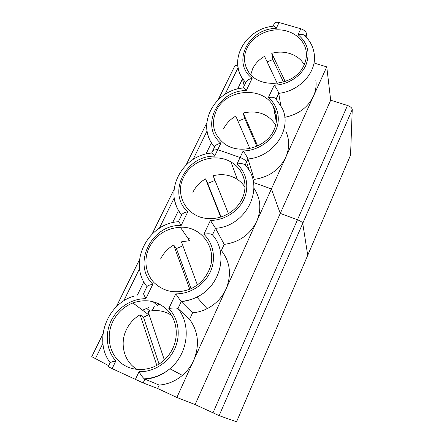 <?xml version="1.0" encoding="UTF-8"?>
<svg xmlns="http://www.w3.org/2000/svg" width="444" height="444" viewBox="0 0 444 444"><rect width="100%" height="100%" fill="white"/><g stroke="black" fill="none" stroke-linecap="round" stroke-linejoin="round"><path stroke-width="0.67" d="M171.562 315.329C164.413 310.739 156.582 309.462 148.074 311.51L164.341 359.956M159.046 364.069L143.495 317.238L140.082 314.785C134.132 318.276 129.604 323.16 126.49 329.448C119.325 343.584 124.059 362.06 137.307 369.519M156.815 365.39L140.082 314.785M149.14 314.679L143.495 317.238M171.334 314.963L170.374 314.574M149.09 314.535L143.473 317.221M136.092 368.764L136.869 369.475M172.921 348.124C178.81 335.387 176.712 320.185 168.098 310.706C158.236 300.982 146.498 298.396 132.884 302.936C124.02 306.515 117.36 312.67 112.898 321.406C106.027 335.292 108.952 352.802 120.207 362.354C131.402 371.967 149.423 371.906 161.943 362.01C166.689 358.241 170.352 353.613 172.921 348.124M245.094 165.201L246.553 162.088C245.721 160.395 243.562 158.869 240.082 157.503L243.168 150.96C245.443 154.129 247.053 156.804 248.007 158.985L246.553 162.088L249.345 171.001L246.553 162.088C245.721 160.395 243.562 158.869 240.082 157.503L217.743 149.678L240.082 157.503L236.979 164.075C241.153 163.253 243.856 163.625 245.094 165.201C265.734 185.537 247.541 226.212 215.545 228.299L224.203 244.383C239.233 242.28 250.05 234.637 256.671 221.451L193.706 360.339C199.8 345.266 198.424 331.596 189.582 319.33L192.574 312.854C197.641 312.393 202.492 311.005 207.12 308.685C215.695 304.223 221.994 297.674 226.029 289.044C231.779 274.781 230.225 261.938 221.367 250.527L224.203 244.383M178.716 221.7C147.78 223.204 127.517 262.948 146.958 286.596L143.484 293.811L145.86 298.707C131.835 298.473 117.754 307.37 111.211 320.657C104.667 333.932 106.399 350.455 115.829 360.972C112.887 361.555 111 362.132 110.156 362.698L108.208 366.677L112.138 368.625L143.135 382.933L157.631 388.494L176.873 397.463L195.116 404.567L219.12 415.634L236.541 421.8L307.72 255.317L302.741 223.349L307.72 255.317L350.555 155.128L352.247 109.513C352.009 107.903 350.421 106.554 347.486 105.478L330.691 100.211L195.116 404.567M208.536 271.234C218.898 250.427 202.458 225.929 180.331 227.256C166.411 228.172 156.06 234.837 149.278 247.253C143.473 259.063 145.31 273.565 154.118 282.706C164.33 292.141 176.435 294.222 190.426 288.95C198.646 285.17 204.678 279.265 208.536 271.234M242.158 198.657C236.719 210.8 222.655 219.281 209.074 218.57C187.496 218.276 173.981 195.221 183.672 177.156C191.475 160.228 215.434 152.508 231.008 162.027C243.473 168.942 248.64 185.154 242.158 198.657M137.39 295.099L143.85 281.812M172.588 222.705L178.605 210.334M102.969 333.871L91.753 356.66L108.691 365.684M148.518 307.614L142.552 310.212M158.652 303.663L157.709 305.65L152.864 301.581M189.877 238.139L187.984 238.378M213.314 150.411L213.231 149.745C213.625 148.851 215.124 148.829 217.743 149.678L214.613 156.166C212.909 153.724 211.938 152.647 211.688 152.93M187.795 211.76L181.196 225.441L178.532 221.417L181.785 214.696C182.501 213.453 184.504 212.476 187.795 211.76C166.644 193.279 185.686 155.35 214.613 156.166M135.37 379.465L139.033 371.7C140.826 374.891 142.568 377.278 144.261 378.854L159.207 385.081C167.804 384.354 175.535 381.119 182.401 375.374C187.268 371.184 191.037 366.172 193.706 360.339L176.873 397.463M143.135 382.933L144.855 379.254C154.118 378.46 162.46 374.969 169.891 368.77C188.106 353.857 191.503 325.097 177.966 308.552C176.257 307.731 173.216 307.731 168.825 308.547L175.752 293.861L181.019 301.393L192.574 312.854M203.868 234.271L210.412 220.402L215.545 228.299L212.471 234.865C211.011 233.649 208.142 233.45 203.868 234.271C213.536 243.429 216.333 258.88 210.295 271.944C204.279 285.015 189.982 294.111 175.752 293.861M181.019 301.393C186.541 300.976 191.825 299.545 196.881 297.097C191.886 299.595 186.669 301.099 181.219 301.604L177.966 308.552L189.582 319.33M330.691 100.211L326.751 66.866L271.406 188.95L280.269 213.403L297.486 219.741C300.521 220.962 302.275 222.167 302.741 223.349L352.247 109.513M212.976 412.881L297.486 219.741L280.269 213.403L271.406 188.95L256.671 221.451C261.616 209.501 260.706 198.429 253.935 188.234M271.406 188.95L253.474 182.512L271.406 188.95M146.775 379.065L145.971 378.732M157.631 388.494L159.207 385.081M146.958 286.596C147.674 285.681 149.639 284.893 152.847 284.227C131.618 264.125 151.737 224.059 181.196 225.441M95.527 358.419L102.897 343.384M123.704 300.96L139.594 268.553M159.318 228.327L174.259 197.863M174.059 189.41L152.092 234.049M139.516 259.601L116.228 306.921M154.407 306.088L152.181 310.745M146.553 308.347L150.061 311.072M182.917 245.782L176.429 248.596L173.671 245.038C167.888 248.418 163.52 253.086 160.567 259.041M188.567 240.815L181.457 241.841L197.369 284.904M191.059 288.661L176.429 248.596M189.766 289.233L173.671 245.038M214.99 180.403L207.698 183.439L205.522 178.899C199.9 182.168 195.682 186.63 192.879 192.285M244.971 187.157C242.657 183.516 239.605 180.603 235.803 178.41C228.793 174.581 221.229 173.698 213.114 175.763L228.427 213.642M221.062 216.933L207.698 183.439M220.729 217.038L205.522 178.899M277.267 83.389L264.535 56.355C259.207 59.424 255.272 63.52 252.73 68.631L250.755 74.586M283.505 82.09L272.816 59.607L271.772 53.341L285.209 81.53M243.19 87.862L246.026 82.007C246.975 80.27 249.023 79.032 252.17 78.294L246.254 90.565C217.854 90.26 199.794 126.218 220.857 143.218C217.638 143.945 215.606 145.06 214.768 146.57L213.359 149.484M214.569 146.981C195.416 126.324 213.614 90.393 243.112 88.001C243.534 87.496 244.583 88.35 246.254 90.565M272.816 59.607L267.105 61.81M247.114 47.852C252.492 36.874 265.989 29.321 279.243 29.848C292.491 30.336 303.912 38.955 306.027 50.477C306.893 55.372 306.232 60.234 304.046 65.063C295.271 86.624 257.648 89.943 247.658 70.435C243.656 63.187 243.473 55.661 247.114 47.852M276.046 99.112L278.743 93.345C300.039 91.076 317.221 71.645 314.208 53.802C313.198 46.881 310.145 40.926 305.045 35.942C303.679 34.36 301.343 33.933 298.029 34.676C307.908 43.024 310.473 53.319 305.727 65.573C300.632 76.634 287.584 84.782 274.181 85.22C276.457 88.173 277.977 90.881 278.743 93.345L280.747 105.406M347.486 105.478L297.486 219.741C300.521 220.962 302.275 222.167 302.741 223.349L219.12 415.634M244.206 85.764L242.313 78.355C239.893 74.586 238.428 70.518 237.906 66.156L235.131 65.301L218.187 99.739M206.754 122.96L186.025 165.09M211.738 152.836L213.231 149.745C213.625 148.851 215.124 148.829 217.743 149.678L220.857 143.218M205.955 154.085L211.461 142.757M237.59 89.028L242.474 78.977M279.076 22.516L276.257 28.355C274.764 26.501 273.687 25.791 273.038 26.218L274.298 23.61C274.919 22.244 276.512 21.884 279.076 22.516L300.816 28.766L298.029 34.676M306.898 37.879L306.588 33.888C306.094 31.652 304.168 29.948 300.816 28.766M326.751 66.866L314.796 63.276M274.364 109.901L276.418 120.929M253.28 181.446L254.229 179.387L248.007 158.985C274.22 156.738 292.746 128.188 282.029 107.881L275.913 98.979C274.653 97.297 272.122 96.848 268.32 97.647L274.181 85.22M284.776 117.31C298.268 114.546 307.82 107.526 313.425 96.259C315.756 91.037 316.561 85.748 315.856 80.392M193.029 159.579L207.054 130.98M224.98 94.417L238.117 67.627M304.196 64.73C298.673 54.54 284.343 49.628 271.772 53.341M274.065 109.868L275.008 109.968M273.942 130.037C277.522 121.823 277.35 113.98 273.437 106.505C263.098 85.675 225.885 88.756 216.239 110.784C210.728 123.826 213.453 134.81 224.409 143.723C239.405 155.15 266.456 147.763 273.942 130.037M249.855 148.518L235.77 116.084C230.297 119.253 226.229 123.521 223.56 128.899M275.718 125.047L275.685 124.997C268.32 113.919 257.481 109.923 243.184 113.015L244.705 118.481L237.984 121.184M244.705 118.481L256.91 146.265M243.184 113.015L257.664 145.926M254.229 179.387C268.947 177.184 279.459 169.808 285.769 157.27C289.593 148.368 289.632 139.727 285.869 131.363M139.033 371.7C153.552 372.239 168.32 362.776 174.703 348.917C181.108 335.059 178.527 318.498 168.825 308.547M210.412 220.402C224.353 220.396 238.206 211.638 243.889 199.295C249.595 186.952 246.609 172.511 236.979 164.075M145.86 298.707L152.847 284.227M112.138 368.625L115.829 360.972M174.914 201.221C176.085 206.31 178.327 210.917 181.629 215.029M207.12 308.685L196.881 297.097C220.873 285.775 228.577 252.619 212.471 234.865M273.038 26.218C246.642 28.782 228.666 58.197 242.313 78.355L245.71 82.667M207.148 131.524C208.125 137.329 210.589 142.513 214.524 147.069M306.588 33.888L305.444 36.33M243.168 150.96C256.837 150.732 270.274 142.285 275.652 130.608C281.052 118.931 277.894 105.417 268.32 97.647M276.257 28.355C248.368 28.51 231.224 62.648 252.17 78.294M148.568 314.735L132.884 302.936M133.955 296.12C106.998 303.79 93.251 340.459 110.156 362.698M211.705 153.08C181.524 155.095 162.415 192.785 181.724 214.829M182.401 375.374L169.891 368.77C162.282 374.914 153.741 378.271 144.261 378.854M189.66 240.803L180.331 227.256M231.008 162.027L237.346 179.365M306.027 50.477L306.399 55.05M276.318 121.878L273.437 106.505"/></g></svg>

